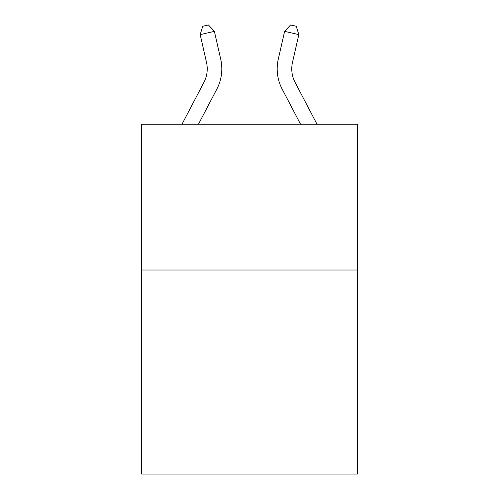 <?xml version="1.0" encoding="UTF-8"?>
<svg xmlns="http://www.w3.org/2000/svg" width="499" height="499" viewBox="0 0 499 499"><rect width="100%" height="100%" fill="white"/><g stroke="black" fill="none" stroke-linecap="round" stroke-linejoin="round"><path stroke-width="0.75" d="M357.353 270.003L357.353 474.05L141.647 474.05L141.647 124.251L357.353 124.251L357.353 270.003L141.647 270.003M181.979 124.251L203.904 82.397A29.148 29.148 -32.9 0 0 206.505 62.394L200.174 34.606L202.75 26.247L208.432 24.95L214.383 31.368L220.714 59.156A43.725 43.725 147.1 0 1 216.816 89.159L198.434 124.251M317.021 124.251L295.096 82.397A29.148 29.148 32.9 0 1 292.495 62.394L298.826 34.606L284.617 31.368L278.286 59.156A43.725 43.725 -147.1 0 0 282.185 89.159L300.566 124.251M203.904 82.397A29.148 29.148 -32.9 0 0 206.505 62.394M214.383 31.368L200.174 34.606M278.286 59.156L284.617 31.368L290.568 24.95L296.25 26.247L298.826 34.606"/></g></svg>
